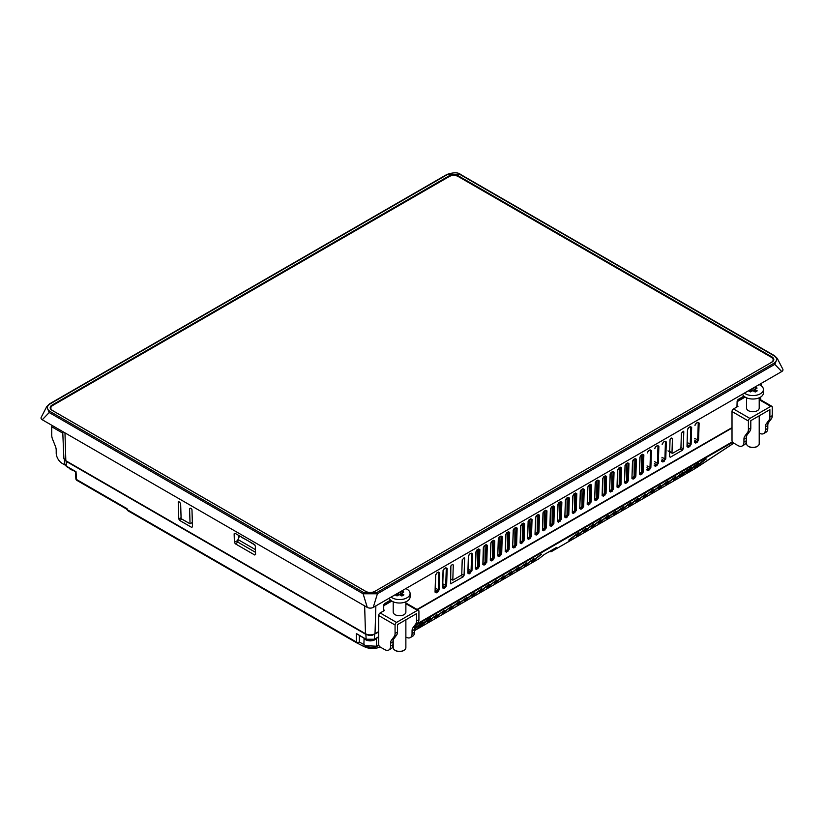 <?xml version="1.0" encoding="UTF-8"?>
<svg xmlns="http://www.w3.org/2000/svg" width="824" height="824" viewBox="0 0 824 824"><rect width="100%" height="100%" fill="white"/><g stroke="black" fill="none" stroke-linecap="round" stroke-linejoin="round"><path stroke-width="1.24" d="M551.297 551.647L556.385 547.517M544.18 554.562L538.917 558.775A1.051 0.845 -128.6 0 1 538.917 558.775A1.051 0.845 -128.6 0 1 538.834 558.827L414.451 630.638M414.451 630.669L538.247 559.166M549 551.781L551.483 551.555L693.921 469.289A6.324 3.656 60 0 1 693.654 469.474A6.324 3.656 60 0 1 693.643 469.474A6.324 3.656 60 0 1 693.345 469.618M556.612 547.383L544.139 554.583L556.509 547.455M363.817 646.469L376.681 648.055L379.864 646.768M378.999 647.242A2.111 1.751 -116 0 1 376.671 646.222L365.784 645.697L359.336 641.989A2.111 1.751 116.8 0 1 356.895 642.947L356.895 642.947A2.111 1.751 116.8 0 1 356.823 642.916A2.111 1.215 -60 0 1 356.792 642.895A2.111 1.215 -60 0 1 356.349 641.989L356.349 633.563L366.381 639.681A1.051 0.608 120 0 0 366.392 639.681L374.137 639.681A1.051 0.608 60 0 1 374.117 639.681M361.53 645.295L363.724 646.418A2.111 1.483 -62.5 0 0 363.765 646.449A2.111 1.483 -62.5 0 0 365.784 645.697M379.174 645.975A2.111 1.751 -129.3 0 1 378.309 645.182L376.671 646.222L376.434 638.353M364.239 638.446A6.407 3.698 0 0 0 364.816 639.125A6.407 3.698 0 0 0 370.913 640.856A6.407 3.698 0 0 0 376.28 638.446M356.967 642.988L361.386 645.223A2.111 1.751 -63.2 0 0 363.899 644.296L364.084 638.353M378.669 636.736L374.353 639.228L366.155 639.228A1.051 0.608 120 0 0 366.381 639.681M356.761 642.875L127.916 510.756L125.444 507.759L127.03 508.614M673.26 479.723L682.972 472.389M682.972 472.564L674.774 479.197L674.794 478.487M673.28 480.227L674.774 479.197M665.813 484.028L675.515 476.694M675.515 476.869L667.316 483.492L667.337 482.792M665.823 484.533L667.316 483.492M658.355 488.333L668.058 481M668.058 481.175L659.859 487.798L659.88 487.097M658.366 488.838L659.859 487.798M650.898 492.628L660.601 485.305M660.601 485.48L652.402 492.103L652.423 491.403M650.919 493.133L652.402 492.103M643.441 496.934L653.154 489.611M653.154 489.775L644.955 496.409L644.976 495.698M643.462 497.438L644.955 496.409M635.994 501.239L645.697 494.081L637.498 500.714L637.519 500.003M636.004 501.744L637.498 500.714M628.537 505.545L638.24 498.211M638.24 498.386L630.041 505.019L630.061 504.309M628.547 506.049L630.041 505.019M621.08 509.85L630.793 502.516M630.793 502.692L622.584 509.314L622.604 508.614M621.1 510.355L622.584 509.314M613.623 514.155L623.335 506.822M623.335 506.997L615.137 513.62L615.157 512.919M613.643 514.66L615.137 513.62M606.176 518.451L615.878 511.127M615.878 511.302L607.679 517.925L607.7 517.225M606.186 518.955L607.679 517.925M598.718 522.756L608.421 515.433M608.421 515.597L600.222 522.231L600.243 521.52M598.729 523.261L600.222 522.231M591.261 527.061L600.974 519.738M600.974 519.903L592.775 526.536L592.796 525.825M591.282 527.566L592.775 526.536M583.814 531.367L593.517 524.033M593.517 524.208L585.318 530.841L585.339 530.131M583.825 531.871L585.318 530.841M576.357 535.672L586.06 528.339M586.06 528.514L577.861 535.136L577.881 534.436M576.367 536.177L577.861 535.136M568.9 539.977L578.602 532.644M578.602 532.819L570.404 539.442L570.424 538.741M568.921 540.482L570.404 539.442M427.265 621.749L436.978 614.591L428.768 621.214L428.789 620.513M427.285 622.254L428.768 621.214M434.722 617.444L444.424 610.285L436.226 616.919L436.246 616.208M434.732 617.949L436.226 616.919M442.179 613.138L451.882 605.98L443.683 612.613L443.703 611.902M442.189 613.643L443.683 612.613M449.626 608.833L459.339 601.51L451.14 608.308L451.161 607.597M449.647 609.338L451.14 608.308M457.083 604.528L466.786 597.369L458.587 604.002L458.608 603.292M457.104 605.032L458.587 604.002M464.54 600.222L474.243 592.899L466.044 599.697L466.065 598.996M464.551 600.727L466.044 599.697M471.998 595.927L481.7 588.769L473.501 595.391L473.522 594.691M472.008 596.432L473.501 595.391M479.444 591.622L489.157 584.288L480.959 591.086L480.979 590.386M479.465 592.126L480.959 591.086M486.902 587.316L496.604 580.158L488.405 586.791L488.426 586.08M486.922 587.821L488.405 586.791M494.359 583.011L504.061 575.852L495.863 582.486L495.883 581.775M494.369 583.516L495.863 582.486M501.816 578.706L511.519 571.547L503.32 578.18L503.34 577.47M501.826 579.21L503.32 578.18M509.263 574.4L518.976 567.077L510.767 573.875L510.787 573.174M509.284 574.905L510.767 573.875M516.72 570.105L526.423 562.947L518.224 569.569L518.245 568.869M516.73 570.61L518.224 569.569M524.177 565.8L533.88 558.641L525.681 565.264L525.702 564.564M524.188 566.304L525.681 565.264M531.624 561.494L541.337 554.161M541.337 554.336L533.138 560.969L533.159 560.258M531.645 561.999L533.138 560.969M680.737 475.304L682.2 474.13L683.014 474.356L690.739 467.723M679.141 476.869L680.737 475.736L679.048 476.663M687.432 469.886L679.141 476.591M678.935 476.54L687.34 469.958M697.145 465.488L697.928 465.745L705.643 459.123M697.104 465.519L693.962 468.063M702.347 461.275L694.045 467.981L697.928 465.745M414.451 629.351L422.856 622.666L414.513 628.506L418.973 624.901M419.076 624.819L421.363 623.243M414.966 626.982L415.677 626.549L414.915 625.952M426.533 620.513L418.334 627.136M421.291 624.757L418.149 627.301M421.332 624.726L422.104 624.983L430.313 618.361L426.43 620.596M418.026 627.177L428.82 618.937M689.688 469.793L690.471 470.051L698.196 463.428M689.647 469.824L686.505 472.368M694.889 465.581L686.588 472.286L690.471 470.051M732.011 428.047L416.831 610.018M378.669 632.049L372.304 635.222L368.874 635.335L365.856 634.367L366.155 639.228L356.349 633.563M378.669 637.055L374.137 639.681A1.051 0.608 60 0 0 374.353 639.228L374.652 634.367M365.856 634.367L66.229 461.378L64.602 459.751M359.336 635.613L359.336 641.989A2.111 1.298 180 0 1 356.349 641.989L126.453 509.253L125.444 507.759L76.488 479.486L76.014 471.709L66.25 466.075L66.229 461.378M69.041 468.011A6.407 3.698 0 0 0 69.618 468.702A6.407 3.698 0 0 0 72.883 470.226M64.406 458.906L64.54 463.706L66.466 466.528A1.051 0.608 120 0 1 66.25 466.075L64.54 463.654M247.808 540.678L241.823 537.433M250.022 542.161L254.946 545.004M255.43 549.629L237.971 539.545L237.879 542.161L255.512 552.348M239.609 535.95L237.971 539.545M62.727 431.57L63.86 458.072A6.726 3.883 0 0 0 65.827 460.719L365.496 633.728A6.726 3.883 0 0 0 375.013 633.728L378.669 631.617M416.46 609.801L732.011 427.625M49.193 404.296L46.762 406.562L41.2 417.335A4.213 2.431 0 0 0 42.261 419.756L367.277 607.401A4.213 2.431 0 0 0 373.241 607.401L781.739 371.552A4.213 2.431 0 0 0 782.8 369.142L777.238 358.358L774.807 364.342A1.051 0.608 -120 0 0 774.066 363.199L376.661 592.641L363.848 592.641L49.934 411.403C46.474 408.941 46.474 406.469 49.934 404.007L447.339 174.564A1.051 0.608 -120 0 0 446.814 174.513L446.814 174.513C453.499 172.257 458.123 172.257 460.678 174.513L460.678 174.513A1.051 0.608 120 0 0 460.153 174.564L774.066 355.803C777.526 358.275 777.526 360.737 774.066 363.199M460.884 174.863A1.051 0.608 120 0 0 460.678 174.513L774.601 355.752A1.051 0.608 120 0 0 774.066 355.803M458.247 176.521L458.257 175.79L771.944 356.895L771.923 357.688M52.077 405.882L52.056 405.099A6.376 3.687 0 0 0 50.192 407.746A6.376 3.687 0 0 0 52.056 410.311L365.743 591.416A6.376 3.687 0 0 0 374.766 591.416L771.944 362.107A6.376 3.687 0 0 0 773.808 359.552A6.376 3.687 0 0 0 771.944 356.895M52.056 405.099L449.234 175.79L449.245 176.521M458.257 175.79A6.376 3.687 0 0 0 449.234 175.79M374.724 591.436L771.305 362.478M374.724 591.395A6.324 3.656 180 0 1 365.784 591.395L365.784 591.436M52.695 410.682L52.695 410.63A6.324 3.656 180 0 1 50.841 408.045A6.324 3.656 180 0 1 52.695 405.47L449.276 176.511A6.324 3.656 180 0 1 458.216 176.511L771.305 357.266A6.324 3.656 180 0 1 773.159 359.851A6.324 3.656 180 0 1 771.305 362.426M52.695 410.63L365.784 591.395M446.814 174.513L49.399 403.956A1.051 0.608 60 0 1 49.934 404.007M49.409 403.956L46.762 406.572L49.193 412.546A1.051 0.608 -60 0 1 49.934 411.403M42.261 419.756L49.193 412.546L363.116 593.785A1.051 0.608 -60 0 1 363.848 592.641M367.277 607.401L363.116 593.785L377.402 593.785A1.051 0.608 -120 0 0 376.661 592.641M373.241 607.401L377.402 593.785L774.807 364.342L781.739 371.552M683.034 431.467L683.786 431.869A1.288 0.721 121.7 0 0 683.518 431.292A1.288 0.721 121.7 0 0 683.415 431.251L681.386 433.259L680.943 447.638L680.171 448.915L672.714 453.21L669.696 451.47M683.786 431.869L683.23 448.802L680.943 447.566M680.109 448.946L682.324 450.306L683.23 448.802M682.324 450.306L670.396 457.196L669.541 456.671M671.715 438.007L672.436 438.419L671.715 438.007L670.448 438.739A1.288 0.721 121.7 0 0 670.036 439.81L669.541 456.702L670.396 457.196M672.436 438.419L671.993 452.798M460.946 575.471L463.16 576.841L450.615 583.794L450.872 566.335A1.288 0.721 121.7 0 1 451.294 565.274L452.561 564.543L453.272 564.955L452.809 580.178L461.749 575.008L462.223 559.784L464.262 557.786A1.288 0.721 121.7 0 1 464.365 557.817A1.288 0.721 121.7 0 1 464.623 558.404L464.077 575.337L461.78 574.101M463.16 576.841L464.077 575.337M453.272 564.955L452.561 564.543M736.955 406.953L737.13 401.072L738.067 399.516L743.918 396.138M383.613 610.955L383.788 605.074L384.726 603.518L390.576 600.14M477.601 549.742L477.601 566.088A1.051 0.608 -60 0 1 476.849 567.375L475.592 568.107M478.662 548.928L478.445 566.541L477.621 567.849L475.386 568.817L476.571 569.497L479.321 566.551L479.856 549.618L478.662 548.928L475.891 551.915L475.386 568.817M475.407 568.292L476.076 551.658L477.178 549.793M477.601 566.088L479.321 566.551M478.384 549.289L479.856 549.618M490.877 542.831L490.301 560.207L491.475 560.886L492.968 560.032L494.225 557.941L494.771 541.018L493.576 540.328L492.083 541.183L490.795 543.304M492.505 541.131L492.505 557.477A1.051 0.608 -60 0 1 491.763 558.765L490.496 559.496M493.143 540.575L493.895 541.008L493.349 557.93L492.536 559.249L490.301 560.207M490.311 559.681L490.98 543.047L491.712 541.461M492.505 557.477L494.225 557.941M493.288 540.688L494.771 541.018M508.048 531.964L509.675 532.407L508.48 531.717L505.782 534.22M505.225 551.081L506.389 552.286L509.139 549.33L509.675 532.407M507.419 532.531L507.419 548.866A1.051 0.608 -60 0 1 506.667 550.164L505.4 550.896M508.202 532.077L508.799 532.397L508.264 549.32L505.957 551.503L505.39 551.349L505.895 534.446L506.987 532.572M507.419 548.866L509.139 549.33M520.696 525.609L520.119 542.995L521.293 543.675L524.043 540.729L524.589 523.796L523.394 523.106L520.614 526.093M522.323 523.92L522.323 540.266A1.051 0.608 -60 0 1 521.582 541.553L520.315 542.285M522.962 523.353L523.703 523.796L523.168 540.719L522.354 542.027L520.119 542.995M520.129 542.47L520.799 525.836L521.53 524.249M522.323 540.266L524.043 540.729M523.106 523.467L524.589 523.796M535.6 517.009L535.023 534.385L536.197 535.064L537.691 534.209L538.958 532.119L539.493 515.196L538.299 514.506L536.805 515.361L535.528 517.482M537.238 515.309L537.238 531.655A1.051 0.608 -60 0 1 536.486 532.943L535.219 533.674M537.866 514.753L538.618 515.185L538.082 532.108L537.258 533.427L535.023 534.385M535.044 533.859L535.713 517.225L536.434 515.639M537.238 531.655L538.958 532.119M538.021 514.856L539.493 515.196M552.78 506.142L554.408 506.585L553.213 505.895L550.514 508.398M549.948 525.259L551.112 526.464L553.862 523.508L554.408 506.585M552.142 506.709L552.142 523.044A1.051 0.608 -60 0 1 551.4 524.342L550.133 525.073M552.925 506.255L553.522 506.575L552.986 523.498L550.679 525.681L550.123 525.527L550.617 508.624L551.72 506.75M552.142 523.044L553.862 523.508M565.419 499.787L564.842 517.173L566.016 517.853L568.776 514.907L569.312 497.974L568.117 497.284L565.346 500.271M567.056 498.098L567.056 514.444A1.051 0.608 -60 0 1 566.304 515.731L565.037 516.463M567.684 497.531L568.436 497.964L567.901 514.897L567.077 516.205L564.842 517.173M564.862 516.648L565.532 500.014L566.253 498.427M567.056 514.444L568.776 514.907M567.839 497.644L569.312 497.974M580.333 491.186L579.746 508.562L580.93 509.242L582.424 508.387L583.68 506.297L584.226 489.374L583.031 488.673L580.25 491.66M581.96 489.487L581.96 505.833A1.051 0.608 -60 0 1 581.219 507.121L579.952 507.852M582.599 488.931L583.341 489.363L582.805 506.286L581.991 507.605L579.746 508.562M579.766 508.037L580.436 491.403L581.167 489.817M581.96 505.833L583.68 506.297M582.743 489.034L584.226 489.374M595.237 482.576L594.66 499.962L595.834 500.642L598.595 497.686L599.13 480.763L597.936 480.073L596.442 480.928L595.165 483.049M596.875 480.886L596.875 497.222A1.051 0.608 -60 0 1 596.123 498.52L594.856 499.251M597.503 480.32L598.255 480.752L597.709 497.675L596.895 498.994L594.66 499.962M594.671 499.437L595.35 482.792L596.071 481.206M596.875 497.222L598.595 497.686M597.647 480.433L599.13 480.763M610.151 473.965L609.564 491.351L610.749 492.031L613.499 489.085L614.045 472.152L612.84 471.462L610.069 474.449M611.779 472.276L611.779 488.622A1.051 0.608 -60 0 1 611.037 489.909L609.77 490.641M612.417 471.709L613.159 472.142L612.623 489.075L611.81 490.383L609.564 491.351M609.585 490.826L610.254 474.191L610.986 472.605M611.779 488.622L613.499 489.085M612.562 471.822L614.045 472.152M625.056 465.364L624.479 482.74L625.653 483.42L627.146 482.565L628.413 480.474L628.949 463.552L627.754 462.851L624.983 465.838M626.683 463.665L626.683 480.011A1.051 0.608 -60 0 1 625.941 481.298L624.674 482.03M627.322 463.109L628.073 463.541L627.528 480.464L626.714 481.783L624.479 482.74M624.489 482.215L625.169 465.581L625.89 463.994M626.683 480.011L628.413 480.474M627.466 463.212L628.949 463.552M642.226 454.498L642.977 454.93L642.442 471.853L641.628 473.172L640.856 472.698L639.589 473.429M641.597 455.054L641.597 471.4L643.317 471.864L643.853 454.941L642.658 454.251L641.175 455.106L639.888 457.227L639.383 474.14L640.567 474.809L642.051 473.954L643.317 471.864M641.597 471.4A1.051 0.608 -60 0 1 640.856 472.698M642.051 473.954L641.628 473.172L639.383 474.14M642.38 454.611L643.853 454.941M639.403 473.615L640.073 456.97L641.175 455.106M452.809 580.178L450.512 578.85M632.513 461.059L631.936 478.435L633.11 479.115L634.604 478.26L635.86 476.169L636.406 459.246L635.211 458.556L633.718 459.411L632.43 461.533M634.14 459.359L634.14 475.706A1.051 0.608 -60 0 1 633.399 476.993L632.132 477.724M634.779 458.803L635.52 459.236L634.985 476.159L634.171 477.477L631.936 478.435M631.946 477.91L632.616 461.275L633.347 459.689M634.14 475.706L635.86 476.169M634.923 458.906L636.406 459.246M619.236 467.97L619.236 484.316A1.051 0.608 -60 0 1 618.484 485.604L617.217 486.335M620.297 467.157L620.081 484.769L619.257 486.078L617.021 487.046L618.206 487.726L620.956 484.78L621.492 467.847L620.297 467.157L617.526 470.144L617.021 487.046M617.042 486.521L617.712 469.886L618.803 468.022M619.236 484.316L620.956 484.78M620.019 467.517L621.492 467.847M604.96 476.014L606.588 476.457L605.393 475.767L602.694 478.27M602.128 495.131L603.292 496.336L606.042 493.38L606.588 476.457M604.322 476.581L604.322 492.917A1.051 0.608 -60 0 1 603.58 494.215L602.313 494.946M605.104 476.128L605.712 476.447L605.166 493.37L604.352 494.688L602.313 495.605M604.322 492.917L606.042 493.38M587.78 486.881L587.203 504.257L588.388 504.937L591.138 501.991L591.673 485.068L590.478 484.378L588.985 485.233L587.708 487.355M589.418 485.182L589.418 501.528A1.051 0.608 -60 0 1 588.666 502.815L587.399 503.546M590.046 484.625L590.798 485.058L590.262 501.981L589.438 503.299L587.203 504.257M587.224 503.742L587.893 487.097L588.614 485.511M589.418 501.528L591.138 501.991M590.2 484.739L591.673 485.068M574.503 493.792L574.503 510.138A1.051 0.608 -60 0 1 573.761 511.426L572.495 512.157M575.574 492.979L575.348 510.592L574.534 511.9L572.299 512.868L573.473 513.548L576.234 510.602L576.769 493.679L575.574 492.979L572.804 495.966L572.299 512.868M572.309 512.343L572.989 495.708L574.081 493.844M574.503 510.138L576.234 510.602M575.286 493.339L576.769 493.679M557.961 504.092L557.385 521.479L558.569 522.159L561.319 519.202L561.855 502.279L560.66 501.589L557.889 504.576M559.599 502.403L559.599 518.739A1.051 0.608 -60 0 1 558.857 520.037L557.591 520.768M560.227 501.837L560.979 502.269L560.444 519.202L559.63 520.511L557.385 521.479M557.405 520.953L558.075 504.319L558.806 502.722M559.599 518.739L561.319 519.202M560.382 501.95L561.855 502.279M545.323 510.447L546.951 510.89L545.756 510.2L543.057 512.703M542.491 529.564L543.655 530.759L546.415 527.813L546.951 510.89M544.685 511.004L544.685 527.35A1.051 0.608 -60 0 1 543.943 528.637L542.676 529.369M545.467 510.561L546.075 510.88L545.529 527.803L543.222 529.976L542.666 529.832L543.171 512.919L544.262 511.055M544.685 527.35L546.415 527.813M528.153 521.314L527.566 538.69L528.75 539.37L531.501 536.424L532.036 519.501L530.841 518.801L528.071 521.788M529.781 519.614L529.781 535.961A1.051 0.608 -60 0 1 529.039 537.248L527.772 537.979M530.409 519.058L531.161 519.491L530.625 536.414L529.811 537.732L527.566 538.69M527.587 538.165L528.256 521.53L528.987 519.944M529.781 535.961L531.501 536.424M530.563 519.161L532.036 519.501M513.239 529.914L512.662 547.301L513.836 547.981L516.596 545.024L517.132 528.102L515.937 527.411L513.167 530.399M514.876 528.225L514.876 544.571A1.051 0.608 -60 0 1 514.125 545.859L512.858 546.59M515.505 527.659L516.257 528.091L515.711 545.024L514.897 546.333L512.662 547.301M512.672 546.776L513.352 530.141L514.073 528.544M514.876 544.571L516.596 545.024M515.649 527.772L517.132 528.102M498.335 538.525L497.748 555.912L498.932 556.581L500.426 555.726L501.682 553.635L502.228 536.712L501.023 536.022L498.252 538.999M499.962 536.826L499.962 553.172A1.051 0.608 -60 0 1 499.22 554.47L497.954 555.201M500.601 536.269L501.342 536.702L500.807 553.625L499.993 554.943L497.748 555.912M497.768 555.386L498.438 538.741L499.169 537.155M499.962 553.172L501.682 553.635M500.745 536.383L502.228 536.712M485.686 544.88L487.314 545.323L486.119 544.623L483.42 547.136M482.854 563.987L484.018 565.192L486.778 562.246L487.314 545.323M485.058 545.437L485.058 561.783A1.051 0.608 -60 0 1 484.306 563.07L483.039 563.801M485.83 544.983L486.438 545.313L485.892 562.236L483.585 564.409L483.029 564.255L483.534 547.352L484.625 545.488M485.058 561.783L486.778 562.246M694.756 438.368L697.691 439.954L696.785 441.427L694.457 442.344L695.724 443.075L697.217 442.21L698.577 439.964L699.123 423.031L698.247 423.021L697.691 439.954L698.577 439.964M694.477 441.818L694.457 442.344M695.023 424.957L696.342 423.145L694.951 425.442M689.946 426.842L690.79 427.326L690.244 444.26L689.327 445.733L687 446.649L688.267 447.37L689.76 446.515L691.12 444.27L691.666 427.337L690.378 426.585L688.885 427.45L687.494 429.747L687 446.649M687.02 446.124L687.494 429.747M687.566 429.263L688.504 427.728M690.09 426.945L691.666 427.337M687.298 442.673L691.12 444.27M661.95 457.31L664.896 458.896L663.979 460.358L661.662 461.275L662.929 462.007L665.771 458.896L666.317 441.973L665.442 441.963L664.896 458.896L665.771 458.896M661.672 460.75L661.662 461.275M662.228 443.899L663.536 442.086L662.146 444.383M665.195 441.396L665.442 441.963L664.741 441.582M654.493 461.615L657.439 463.191L656.532 464.664L654.204 465.581L655.471 466.312L656.965 465.447L658.324 463.201L658.87 446.278L657.985 446.268L657.439 463.191L658.324 463.201M654.215 465.055L654.204 465.581M654.771 448.204L656.079 446.381L654.699 448.678M647.046 465.91L649.992 467.496L649.075 468.969L646.747 469.886L648.014 470.617L649.508 469.752L650.867 467.507L651.413 450.574L650.538 450.574L649.992 467.496L650.867 467.507M646.768 469.361L646.747 469.886M647.314 452.5L648.632 450.687L647.242 452.984M435.608 574.73L435.041 592.116L436.308 592.837L437.802 591.982L439.161 589.737L439.707 572.804L438.409 572.052L436.926 572.917L435.536 575.214M435.062 591.591L435.041 592.116M437.987 572.309L439.707 572.804M438.131 572.423L438.832 572.793L438.286 589.726L439.161 589.737M435.34 588.14L438.286 589.726L437.369 591.199L435.227 591.859L435.721 574.956L436.926 572.917M443.065 570.424L442.498 587.811L443.765 588.542L445.259 587.677L446.618 585.431L447.164 568.498L445.866 567.757L444.373 568.611L442.993 570.908M442.509 587.285L442.498 587.811M445.434 568.004L447.164 568.498M445.578 568.117L446.278 568.488L445.733 585.421L446.618 585.431M442.787 583.835L445.733 585.421L444.826 586.894L445.259 587.677M442.735 585.606L444.826 586.894L442.684 587.553L443.178 570.651L444.002 568.89M468.403 555.798L467.847 573.174L469.113 573.906L471.956 570.795L472.502 553.872L471.215 553.12L469.721 553.975L468.331 556.272M467.857 572.649L467.847 573.174M470.782 553.368L472.502 553.872M470.926 553.481L471.627 553.862L471.081 570.795L471.956 570.795M468.135 569.209L471.081 570.795L470.164 572.258L470.597 573.041M468.084 570.97L470.164 572.258L468.032 572.917L468.516 556.015L469.35 554.253M237.94 540.359L234.397 542.264L234.129 533.798L235.036 533.303M255.574 554.449L254.709 554.985L255.574 554.48L255.327 546.034L254.389 544.479L235.005 533.283L234.129 533.798M254.709 554.985L235.324 543.789L237.92 542.192M234.397 542.264L235.324 543.789M181.074 517.719L178.787 518.955L178.231 502.022A1.288 0.721 -121.7 0 1 178.499 501.435A1.288 0.721 -121.7 0 1 178.602 501.404L180.631 503.413L181.105 518.636L190.045 523.796L189.582 508.573L190.303 508.161L191.57 508.892A1.288 0.721 -121.7 0 1 191.982 509.963L192.476 526.855L191.621 527.35L192.476 526.855M191.621 527.35L179.694 520.459L181.908 519.099M178.787 518.955L179.694 520.459M190.303 508.161L189.582 508.573M190.045 523.796L192.342 522.467M669.654 453.035L670.715 452.417M450.491 579.571L451.119 579.2M191.734 522.828L192.363 523.188M238.919 535.538L238.888 537.547M402.05 593.033L402.05 591.066L403.75 592.044L402.143 592.981A1.051 0.608 0 0 0 402.143 593.836L403.904 594.856L401.896 596.01L400.134 594.99A1.051 0.608 0 0 0 398.641 594.99L397.034 595.927L395.335 594.938L396.941 594.011A1.051 0.608 0 0 0 397.25 593.538L397.693 595.546M399.609 592.168A1.051 0.608 0 0 0 400.443 591.993L402.05 591.066M405.799 588.594A10.547 6.087 180 0 1 406.994 589.191A10.547 6.087 180 0 1 410.084 593.496A10.547 6.087 180 0 1 403.575 599.12A10.547 6.087 180 0 1 392.09 597.802A10.547 6.087 180 0 1 391.06 597.112M410.084 593.496L410.084 596.937A10.547 6.087 180 0 1 403.575 602.56A10.547 6.087 180 0 1 392.09 601.242A10.547 6.087 180 0 1 389.216 598.173M405.872 601.808L405.872 612.088A6.324 3.656 180 0 1 401.968 615.466A6.324 3.656 180 0 1 395.067 614.673A6.324 3.656 180 0 1 393.213 612.088L393.213 601.808M383.644 609.801L384.633 610.368L380.163 612.953A2.111 1.215 120 0 0 379.102 614.065A2.111 1.215 120 0 0 378.669 615.528L378.669 644.399A2.111 1.215 -120 0 0 379.411 646.315A2.111 1.215 -120 0 0 380.163 646.984L384.633 649.559A8.436 4.872 60 0 0 388.846 649.981A8.436 4.872 60 0 0 390.597 646.119L390.597 643.266L392.986 641.886L392.986 644.739L390.597 646.119M405.872 603.693L417.438 610.368L396.56 622.419L380.163 612.953M395.067 633.419A8.436 4.872 60 0 1 394.222 636.478L396.602 635.098A8.436 4.872 -120 0 0 397.456 632.039L395.067 633.419L395.067 625.004A2.111 1.215 -60 0 1 395.51 623.531A2.111 1.215 -60 0 1 396.56 622.419M392.986 641.886A8.436 4.872 60 0 1 393.831 638.827L391.452 640.207A8.436 4.872 -120 0 0 390.597 643.266M391.452 640.207L394.222 636.478M388.846 649.981L391.235 648.601A8.436 4.872 -120 0 0 392.986 644.739M396.602 635.098L393.831 638.827M417.438 610.368A2.111 1.215 -60 0 1 418.489 610.265L405.872 602.972L418.489 610.265A2.111 1.215 -60 0 1 418.922 611.223L418.922 619.648L416.542 621.028A8.436 4.872 60 0 1 415.687 624.077L418.077 622.697A8.436 4.872 -120 0 0 418.922 619.648M418.077 622.697L415.306 626.436L412.917 627.816L415.687 624.077M412.917 627.816A8.436 4.872 -120 0 0 412.062 630.865L414.451 629.485A8.436 4.872 60 0 1 415.306 626.436M414.451 629.485L414.451 632.348L412.062 633.728L412.062 630.865M412.062 633.728A8.436 4.872 60 0 1 410.321 637.58L412.7 636.21A8.436 4.872 -120 0 0 414.451 632.348M410.321 637.58A8.436 4.872 60 0 1 406.098 637.168L405.872 637.034M390.195 600.881A3.378 1.947 60 0 1 390.391 600.727A3.378 1.947 60 0 1 390.627 600.624A3.378 1.947 60 0 1 391.081 600.572M416.542 621.028L416.542 613.633L397.456 624.654L397.456 632.039M405.872 619.803L405.872 647.726A6.324 3.656 180 0 1 404.017 650.301A6.324 3.656 180 0 1 395.067 650.301L395.067 650.301A6.324 3.656 180 0 1 393.213 647.726L393.213 640.104M395.819 650.733L395.067 650.301L395.819 650.733A5.274 3.039 0 0 0 403.266 650.733L404.017 650.301M755.392 389.041L755.392 387.064L757.091 388.053L755.484 388.979A1.051 0.608 0 0 0 755.484 389.834L757.235 390.854L755.237 392.008L753.476 390.998A1.051 0.608 0 0 0 751.982 390.998L750.376 391.925L748.676 390.947L750.283 390.01A1.051 0.608 0 0 0 750.592 389.536L751.035 391.544M752.951 388.176A1.051 0.608 0 0 0 753.785 388.001L755.392 387.064M759.141 384.602A10.547 6.087 180 0 1 760.336 385.189A10.547 6.087 180 0 1 763.426 389.494A10.547 6.087 180 0 1 756.916 395.118A10.547 6.087 180 0 1 745.432 393.8A10.547 6.087 180 0 1 744.402 393.11M763.426 389.494L763.426 392.935A10.547 6.087 180 0 1 756.916 398.558A10.547 6.087 180 0 1 745.432 397.24A10.547 6.087 180 0 1 742.558 394.171M759.213 397.807L759.213 408.086A6.324 3.656 180 0 1 755.299 411.464A6.324 3.656 180 0 1 748.408 410.671A6.324 3.656 180 0 1 746.554 408.086L746.554 397.807M736.986 405.799L737.974 406.366L733.504 408.951A2.111 1.215 120 0 0 732.443 410.064A2.111 1.215 120 0 0 732.011 411.537L732.011 440.397A2.111 1.215 -120 0 0 732.752 442.323A2.111 1.215 -120 0 0 733.504 442.982L737.974 445.568A8.436 4.872 60 0 0 742.187 445.98A8.436 4.872 60 0 0 743.938 442.117L743.938 439.264L746.328 437.884L746.328 440.747L743.938 442.117M759.213 399.692L770.77 406.366L749.902 418.417L733.504 408.951M748.408 429.417A8.436 4.872 60 0 1 747.564 432.476L749.943 431.096A8.436 4.872 -120 0 0 750.798 428.047L748.408 429.417L748.408 421.002A2.111 1.215 -60 0 1 748.851 419.529A2.111 1.215 -60 0 1 749.902 418.417M746.328 437.884A8.436 4.872 60 0 1 747.172 434.835L744.783 436.205A8.436 4.872 -120 0 0 743.938 439.264M744.783 436.205L747.564 432.476M742.187 445.98L744.577 444.599A8.436 4.872 -120 0 0 746.328 440.747M749.943 431.096L747.172 434.835M770.77 406.366A2.111 1.215 -60 0 1 771.831 406.263L759.213 398.981L771.831 406.263A2.111 1.215 -60 0 1 772.263 407.231L772.263 415.646L769.884 417.026A8.436 4.872 60 0 1 769.029 420.075L771.419 418.705A8.436 4.872 -120 0 0 772.263 415.646M771.419 418.705L768.638 422.434L766.258 423.814L769.029 420.075M766.258 423.814A8.436 4.872 -120 0 0 765.403 426.863L767.793 425.493A8.436 4.872 60 0 1 768.638 422.434M767.793 425.493L767.793 428.346L765.403 429.726L765.403 426.863M765.403 429.726A8.436 4.872 60 0 1 763.663 433.589L766.042 432.209A8.436 4.872 -120 0 0 767.793 428.346M763.663 433.589A8.436 4.872 60 0 1 759.44 433.167L759.213 433.033M743.526 396.88A3.378 1.947 60 0 1 743.732 396.725A3.378 1.947 60 0 1 743.969 396.622A3.378 1.947 60 0 1 744.422 396.571M769.884 417.026L769.884 409.641L750.798 420.652L750.798 428.047M759.213 415.801L759.213 443.724A6.324 3.656 180 0 1 757.359 446.309A6.324 3.656 180 0 1 748.408 446.309L748.408 446.309A6.324 3.656 180 0 1 746.554 443.724L746.554 436.112M749.16 446.742L748.408 446.309L749.16 446.742A5.274 3.039 0 0 0 756.607 446.742L757.359 446.309M52.097 425.442A2.111 1.215 120 0 0 51.737 426.781L62.799 433.167M64.869 464.942L62.171 463.387A8.436 4.872 60 0 1 56.207 453.056L56.207 450.203A8.436 4.872 -120 0 0 55.363 446.165L52.581 439.233A8.436 4.872 60 0 1 51.737 435.196L51.737 426.781M550.422 550.968A1.051 0.875 50.7 0 0 551.73 551.38L693.921 469.289L733.762 443.127M538.999 558.703A1.051 0.845 -128.6 0 1 538.917 558.765L544.17 554.573M416.522 624.788L732.701 442.251M732.392 441.777L417.366 623.665M698.67 463.418L694.797 465.663M418.232 627.219L422.104 624.983M414.76 627.486L415.399 626.961M706.127 459.112L702.244 461.358M680.624 476.004L683.014 474.356M691.212 467.723L689.719 468.31M690.728 466.714L691.212 467.445M706.065 458.875L705.643 458.113M695.641 466.703L695.538 467.393M693.839 467.929L704.633 459.699M422.372 621.656L422.856 622.388M419.828 625.941L419.725 626.642M698.608 463.181L698.186 462.408M688.184 471.009L688.081 471.699M686.392 472.234L698.639 463.16M76.488 479.486A2.111 1.215 176.5 0 1 75.87 478.692A2.111 2.111 0 0 0 76.92 480.392A2.111 1.215 -60 0 1 76.488 479.486M375.013 633.728L375.868 605.877M364.641 605.877L365.496 633.728M65.827 460.719L64.972 432.868M447.339 174.564L460.153 174.564M658.87 446.278L657.573 445.526L656.079 446.381M483.348 547.61L482.843 564.512M542.985 513.177L542.48 530.09M602.612 478.754L602.117 495.657M699.123 423.031L697.825 422.279L696.342 423.145M550.432 508.882L549.938 525.784M505.709 534.704L505.205 551.606M666.317 441.973L665.03 441.221L663.536 442.086M651.413 450.574L650.115 449.832L648.632 450.687M476.797 550.072L478.229 549.175M476.571 569.497L475.582 568.375M478.054 568.632L476.849 567.375M492.083 541.183L493.576 540.328M491.475 560.886L490.486 559.764M492.968 560.032L491.763 558.765M506.389 552.286L505.4 551.153M507.872 551.421L506.667 550.164M506.616 532.85L508.48 531.717M521.901 523.971L523.394 523.106M521.293 543.675L520.304 542.553M522.787 542.81L521.582 541.553M536.805 515.361L538.299 514.506M536.197 535.064L535.219 533.942M537.691 534.209L536.486 532.943M551.112 526.464L550.123 525.331M552.605 525.599L551.4 524.342M551.349 507.028L553.213 505.895M566.624 498.149L568.117 497.284M566.016 517.853L565.037 516.73M567.509 516.988L566.304 515.731M581.538 489.538L583.031 488.673M580.93 509.242L579.942 508.12M582.424 508.387L581.219 507.121M596.442 480.928L597.936 480.073M595.834 500.642L594.846 499.509M597.328 499.777L596.123 498.52M611.356 472.327L612.84 471.462M610.749 492.031L609.76 490.898M612.242 491.166L611.037 489.909M626.261 463.716L627.754 462.851M625.653 483.42L624.664 482.298M627.146 482.565L625.941 481.298M640.567 474.809L639.579 473.687M640.804 455.384L642.658 454.251M633.718 459.411L635.211 458.556M633.11 479.115L632.121 477.992M634.604 478.26L633.399 476.993M618.433 468.3L619.864 467.404M618.206 487.726L617.217 486.603M619.689 486.86L618.484 485.604M603.292 496.336L602.303 495.203M604.785 495.471L603.58 494.215M603.529 476.9L605.393 475.767M602.323 495.605L602.797 478.497L603.899 476.632M588.985 485.233L590.478 484.378M588.388 504.937L587.399 503.814M589.871 504.082L588.666 502.815M573.71 494.122L575.142 493.226M573.473 513.548L572.484 512.425M574.967 512.683L573.761 511.426M559.177 502.455L560.66 501.589M558.569 522.159L557.58 521.026M560.052 521.293L558.857 520.037M543.655 530.759L542.666 529.636M545.148 529.904L543.943 528.637M543.891 511.333L545.756 510.2M529.358 519.666L530.841 518.801M528.75 539.37L527.762 538.247M530.234 538.515L529.039 537.248M514.444 528.277L515.937 527.411M513.836 547.981L512.847 546.848M515.33 547.115L514.125 545.859M499.54 536.877L501.023 536.022M498.932 556.581L497.943 555.458M500.426 555.726L499.22 554.47M484.018 565.192L483.029 564.069M485.511 564.337L484.306 563.07M484.255 545.766L486.119 544.623M694.653 441.891L695.724 443.075M694.704 440.14L697.217 442.21M695.961 423.423L697.825 422.279M687.195 446.196L688.267 447.37M687.247 444.445L689.76 446.515M688.885 427.45L690.378 426.585M661.847 460.822L662.929 462.007M661.899 459.071L664.412 461.141M663.166 442.354L665.03 441.221M664.597 441.468L665.205 441.396M654.39 465.127L655.471 466.312M654.441 463.376L656.965 465.447M655.708 446.659L657.573 445.526M646.943 469.433L648.014 470.617M646.995 467.682L649.508 469.752M648.251 450.965L650.115 449.832M436.545 573.195L438.409 572.052M437.802 591.982L435.288 589.912M435.237 591.663L436.308 592.837M444.373 568.611L445.866 567.757M442.684 587.357L443.765 588.542M469.721 553.975L471.215 553.12M468.032 572.721L469.113 573.906M463.881 558.003L464.623 558.404M451.233 583.732L450.388 583.207M178.231 502.022L178.983 501.62M402.143 593.836L401.834 595.979M400.443 591.993L400.928 595.453M398.868 592.6L398.517 595.062M396.941 594.011L397.199 595.824M391.791 601.067L383.768 605.692M378.669 615.528L395.067 625.004M755.484 389.834L755.175 391.977M753.785 388.001L754.269 391.452M752.209 388.609L751.859 391.07M750.283 390.01L750.54 391.833M745.133 397.065L737.109 401.69M732.011 411.537L748.408 421.002M733.813 443.158L696.249 467.877M376.712 648.045L380.41 647.118M376.681 648.055C372.942 649.178 368.637 648.643 363.765 646.449L356.895 642.947A2.111 2.111 0 0 1 356.792 642.895L127.916 510.756M689.698 468.331L691.192 467.466M704.602 459.72L706.096 458.865M421.332 623.263L422.825 622.408M429.829 617.351L430.581 617.949L428.789 618.958M75.448 471.709L75.87 478.692M75.499 471.74L66.466 466.528M126.227 508.861L76.92 480.392M760.542 400.454L760.686 397.034M761.17 385.735L761.273 383.376M773.159 359.851L773.159 361.128M50.841 408.045L50.841 409.322M774.591 355.752L777.238 358.368M672.199 453.272L668.017 450.862M401.834 593.332L401.329 595.68M390.391 600.727L383.943 604.456M755.175 389.33L754.671 391.678M743.732 396.725L737.274 400.454"/></g></svg>
